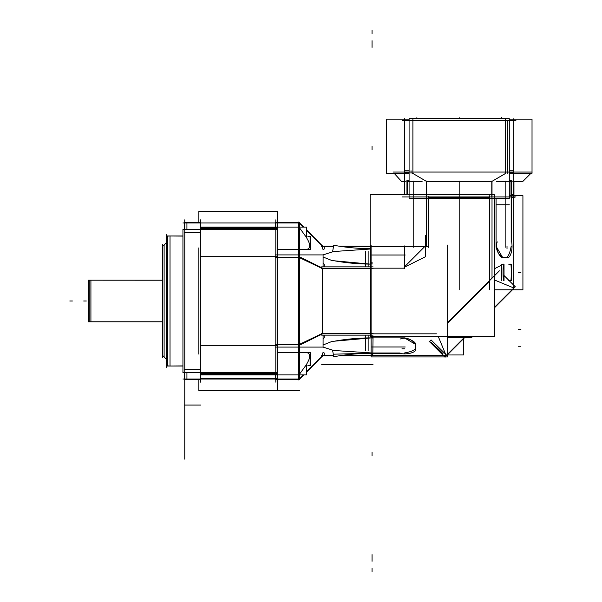 <?xml version="1.0" encoding="UTF-8"?>
<svg xmlns="http://www.w3.org/2000/svg" width="602" height="602" viewBox="0 0 602 602"><rect width="100%" height="100%" fill="white"/><g stroke="black" fill="none" stroke-linecap="round" stroke-linejoin="round"><path stroke-width="0.9" d="M182.94 366.031L167.476 366.031L182.94 366.031L167.476 366.031L167.476 235.969L182.94 235.969L167.853 235.969L167.853 366.031L167.853 235.969L167.853 366.031L167.853 235.969L182.94 235.969L167.853 235.969L167.853 366.031L182.94 366.031L167.476 366.031L182.94 365.903M170.02 235.969L167.537 235.969L170.02 235.969L170.02 366.031L167.537 366.031L170.02 366.031M184.761 219.843L184.761 382.157M200.368 219.843L200.368 382.157L200.368 219.843M182.94 222.966L277.627 222.966M277.311 211.257L277.311 228.692L200.752 228.692L277.311 228.692L277.311 211.257L198.863 211.257L198.863 222.717L198.863 211.257L277.311 211.257M275.806 227.421L200.752 227.421M275.806 219.843L275.806 382.157L275.806 219.843M277.311 374.963L200.752 374.963M275.806 374.579L200.752 374.579M277.311 373.308L200.752 373.308L277.311 373.308L277.311 390.743L198.863 390.743L198.863 379.283L198.863 390.743L277.311 390.743L198.863 390.743L277.311 390.743L198.863 390.743L277.311 390.743L198.863 390.743L277.311 390.743L198.863 390.743L277.311 390.743L277.311 373.308M182.94 379.034L277.627 379.034M184.385 372.57L184.385 379.283L200.752 379.283L200.752 372.57M184.385 369.538L200.752 369.538M184.445 369.824L186.929 369.824M186.929 372.57L186.929 379.034M182.94 229.43L277.627 229.43L277.627 372.57L182.94 372.57L182.94 229.43M200.368 232.176L184.761 232.176L200.368 232.176M184.761 369.824L200.368 369.824L184.761 369.824M200.368 345.315L275.806 345.315M275.806 256.685L200.368 256.685M277.311 247.851L277.311 354.149L277.311 247.851M198.863 247.851L198.863 354.149L198.863 247.851M277.311 227.037L200.752 227.037M184.385 232.462L200.752 232.462M184.385 229.43L184.385 222.717L200.752 222.717L200.752 229.43M186.929 222.966L186.929 229.43M186.929 232.176L184.445 232.176M182.94 235.969L167.476 235.969L182.94 236.097M166.558 237.399A1.302 1.294 0 0 1 168.229 236.15M166.558 364.601A1.302 1.294 0 0 0 168.229 365.85M167.476 236.029A1.302 1.302 0 0 0 166.558 237.271A1.302 1.302 0 0 1 167.476 236.029A1.302 1.302 0 0 0 166.558 237.271A1.302 1.302 0 0 1 167.476 236.029A1.302 1.302 0 0 0 166.558 237.271L168.229 236.022L166.558 237.271M166.558 364.729L168.229 365.978L166.558 364.729A1.302 1.302 0 0 0 167.476 365.971A1.302 1.302 0 0 1 166.558 364.729A1.302 1.302 0 0 0 167.476 365.971A1.302 1.302 0 0 1 166.558 364.729A1.302 1.302 0 0 0 167.476 365.971A1.302 1.302 0 0 1 166.611 364.353A1.302 1.302 0 0 0 167.476 365.971M166.558 234.72L166.558 367.28M166.558 359.409L162.389 355.248L162.389 246.639L166.558 242.591M162.495 355.466L164.113 357.084L162.495 355.466M164.113 244.916L162.495 246.534L164.113 244.916L164.113 357.084M162.653 244.194L162.653 357.806M162.389 321.769L88.366 321.769L88.366 280.193L162.389 280.231M88.411 321.807L90.917 321.807L88.411 321.807M90.917 280.193L88.411 280.193L90.917 280.193L90.917 321.807M162.389 280.193L88.366 280.193L162.389 280.193L89.818 280.193L162.389 280.193L89.818 280.193L89.818 321.807L89.818 280.193L89.818 321.807L162.389 321.807L89.818 321.807L89.818 280.193L89.818 321.807L162.389 321.807L88.366 321.807L162.389 321.807M88.366 290.315L88.246 301.677A16.389 1.031 180 0 1 88.366 301.67M88.366 311.685L88.246 300.323A16.389 1.031 180 0 0 88.366 300.33M275.34 379.034L299.683 379.034L303.784 374.911M298.75 379.501L303.34 374.911M306.456 371.795L323.093 355.157M298.75 344.698L323.093 333.064M275.34 254.909L299.683 254.909L299.683 222.492L298.75 222.018L298.75 379.982L299.683 379.508L299.683 347.091L275.34 347.091M306.456 372.224L322.627 355.94L333.606 355.94L322.627 355.94M299.683 345.089L322.627 333.824L299.683 345.089L322.627 333.824L299.683 345.089L322.627 333.824L324.192 333.824M299.217 347.091L299.217 352.373L299.217 347.091M305.854 352.373C310.941 353.163 310.941 357.498 305.854 365.376C310.941 357.498 310.941 353.163 305.854 352.373C310.941 353.163 310.941 357.498 305.854 365.376C310.941 357.498 310.941 353.163 305.854 352.373M305.568 365.79L299.683 373.947M299.217 374.911L299.217 379.034L299.217 374.911M322.627 355.624L322.627 352.938L322.627 355.624M338.422 355.94L372.751 355.94L338.422 355.94M372.796 355.94L373.037 336.556L372.796 355.94M321.641 333.29L373.037 333.29L321.641 333.29M324.192 335.141L324.192 337.88L323.093 338.949M323.56 352.719L324.192 352.975L324.192 355.624M332.575 341.424L333.749 341.319A153.269 108.383 180 0 1 372.811 337.88M321.641 266.859L373.037 266.859M321.641 335.141L373.037 335.141M322.627 268.71L322.627 333.29M322.627 333.824L372.051 333.824L322.627 333.824M299.683 256.911L322.627 268.176L372.051 268.176L322.627 268.176L372.051 268.176L322.627 268.176L299.683 256.911L322.627 268.176L299.683 256.911L322.627 268.176L324.192 268.176M298.75 254.909L323.093 254.909L323.093 266.859M298.75 347.091L323.093 347.091L333.388 350.387L323.071 347.091L333.388 350.387L323.071 347.091L323.093 335.141M299.217 257.528L299.217 344.472M299.217 222.492L299.683 222.492L299.683 379.508L299.217 379.508M275.34 379.508L298.75 379.508L275.34 379.508L275.34 372.57L275.34 379.508M275.34 344.472L299.683 344.472L275.34 344.472M275.385 345.315L277.891 345.315M277.891 347.091L277.891 352.373M275.385 374.579L277.891 374.579L277.891 379.034M306.456 352.373L277.627 352.373M310.436 365.79L310.436 352.381M307.885 365.376L310.098 365.376L310.098 352.373L307.885 352.373M306.456 365.053L306.456 374.911L275.204 374.911M275.204 372.57L275.204 373.308M275.34 257.528L299.683 257.528L275.34 257.528M275.34 229.43L275.34 222.492L298.75 222.492L275.34 222.492L275.34 229.43M277.891 222.966L277.891 227.421L275.385 227.421M277.891 249.627L277.891 254.909M277.891 256.685L275.385 256.685M306.456 236.947L306.456 227.089L275.204 227.089M275.204 228.692L275.204 229.43M299.683 228.053L305.538 236.172M275.34 222.966L299.683 222.966L303.784 227.089M306.456 229.776L322.627 246.06L333.606 246.06L322.627 246.06M298.75 257.302L323.093 268.936M322.627 249.062L322.627 246.376L322.627 249.062M299.217 222.966L299.217 227.089L299.217 222.966M305.854 236.624C310.941 244.48 310.941 248.814 305.854 249.627C310.941 248.814 310.941 244.48 305.854 236.624C310.941 244.48 310.941 248.814 305.854 249.627C310.941 248.814 310.941 244.48 305.854 236.624M299.217 249.627L299.217 254.909L299.217 249.627M321.641 268.71L373.037 268.71L321.641 268.71M338.422 246.06L370.177 246.06L338.422 246.06M324.192 246.376L324.192 249.025L323.56 249.281M323.093 263.051L324.192 264.12L324.192 266.859M332.582 251.734L333.749 245.262A153.269 108.383 180 0 0 370.177 248.686M323.063 254.909L333.388 251.613L323.101 254.879M334.057 260.779L370.177 264.112A153.269 108.383 180 0 1 333.749 260.681L332.575 260.576M321.641 246.376L333.546 246.376M340.491 246.376L370.177 246.376M298.75 222.499L303.34 227.089M306.456 230.205L323.093 246.843M333.749 245.262L333.606 246.06M321.641 355.624L333.546 355.624M340.491 355.624L373.037 355.624M306.456 249.627L277.627 249.627M310.436 249.619L310.436 236.21M307.885 249.627L310.098 249.627L310.098 236.624L307.885 236.624M372.811 353.306A153.269 108.383 180 0 0 333.749 356.738L332.582 350.266M334.057 354.172L372.051 353.171M323.093 344.984L331.476 341.643L323.116 344.961M402.377 196.952L515.997 196.952M404.567 194.747L404.567 118.684M407.373 194.747L407.373 181.345M404.431 194.747L404.431 181.036M404.567 194.717L407.215 194.747L407.215 181.345L407.215 194.747M406.952 194.747L406.952 181.036M426.592 197.268L426.592 181.036M426.366 194.717L426.366 197.215M409.089 198.487L409.089 118.684L509.292 118.684L509.292 198.487L409.089 198.487M412.603 173.278L426.366 181.345L426.366 196.952L426.366 181.345L426.366 196.952L426.366 181.345L412.603 173.278M505.778 173.278L492.015 181.345L505.778 173.278L492.015 181.345L492.015 196.952L492.015 181.345L492.015 196.952L492.015 181.345L504.897 173.85M507.366 172.052L507.366 120.219L507.366 172.052M491.789 197.268L491.789 181.036M492.015 197.215L492.015 194.717M511.422 197.268L511.422 181.036M511.158 196.952L511.158 181.345L511.158 196.952M511.482 197.268L513.95 197.268L513.95 181.036M511.008 197.268L511.008 181.345M511.158 197.215L511.158 194.717L513.815 194.717M513.815 198.487L513.815 118.684M402.377 120.219L515.997 120.219M522.732 181.533L513.95 181.533L522.732 181.533L513.95 181.533L522.732 181.533L530.979 173.278L522.732 181.533M511.008 181.533L496.289 181.533L511.008 181.533M491.789 181.533L426.592 181.533L491.789 181.533M422.092 181.533L407.373 181.533L422.092 181.533M404.431 181.533L401.617 181.533L394.144 173.278L401.617 181.533L394.144 173.278L401.617 181.533L404.431 181.533M532.206 172.052L393.031 172.052L532.206 172.052M509.292 180.118L513.687 181.495M404.694 181.495L409.089 180.118M532.025 173.278L509.292 173.278L532.025 173.278L532.025 119.181L509.292 119.181L532.025 119.181L532.025 173.278M505.484 173.278L505.484 119.181L505.484 173.278M507.366 173.233L507.366 170.727M509.292 170.727L513.815 170.727M412.897 173.278L412.897 119.181L412.897 173.278M409.089 173.278L386.356 173.278L386.356 119.181L409.089 119.181L386.356 119.181L386.356 173.278L409.089 173.278M404.567 170.727L409.089 170.727M411.016 170.727L411.016 173.233M447.655 355.624L371.095 355.624M371.095 245.067L371.095 356.933L444.78 356.933L371.095 356.933L371.095 245.067L371.095 356.933L444.78 356.933M445.329 356.933L447.655 356.933L445.329 356.933L447.655 356.933L447.655 245.067M404.446 337.88C413.153 340.138 416.87 342.869 415.598 346.067C416.862 349.122 413.145 351.425 404.446 352.975C413.145 351.425 416.862 349.122 415.598 346.067C416.87 342.869 413.153 340.138 404.446 337.88C413.153 340.138 416.87 342.869 415.598 346.067C416.862 349.122 413.145 351.425 404.446 352.975C413.145 351.425 416.862 349.122 415.598 346.067C416.87 342.869 413.153 340.138 404.446 337.88L415.275 344.193M372.57 337.88L372.57 336.556L372.57 337.88M372.796 333.824L436.397 333.824M438.286 336.556L446.18 355.624L438.286 336.556M372.57 355.624L372.57 353.306L372.57 355.624M372.796 352.975L400.059 352.975M404.567 268.176L372.796 268.176M400.059 339.069A11.709 10.573 180 0 1 415.719 345.616L415.719 350.349A11.709 5.027 0 0 1 400.059 353.464M400.059 353.291L371.931 353.291M371.825 354.879L372.796 355.85M372.796 355.985L372.796 353.291M427.443 246.376L371.494 246.376M428.639 196.493L428.639 247.354L428.639 196.493M426.366 196.545L426.366 199.044M489.735 195.665L489.735 289.803L489.735 195.665M509.292 195.665L522.92 195.665L522.92 289.803L494.4 289.803L522.92 289.803L522.92 195.665L509.292 195.665M496.071 246.256C498.321 254.955 501.052 258.672 504.243 257.408C507.305 258.679 509.608 254.962 511.166 246.256C509.608 254.962 507.305 258.679 504.243 257.408C501.052 258.672 498.321 254.955 496.071 246.256C498.321 254.955 501.052 258.672 504.243 257.408C507.305 258.679 509.608 254.962 511.166 246.256C509.608 254.962 507.305 258.679 504.243 257.408C501.052 258.672 498.321 254.955 496.071 246.256L502.369 257.077M511.166 241.876L511.166 197.697M511.482 197.471L513.815 197.471L511.482 197.471M513.815 287.997L494.4 279.953L513.815 287.997M492.015 278.207L492.015 197.697M511.309 280.577L511.309 264.218M508.758 280.592L510.699 280.592C511.407 282.571 511.407 262.224 510.699 264.203L508.758 264.203M504.024 264.203L504.024 280.592M501.474 280.592L501.474 264.203M503.979 264.203C502.738 262.111 502.738 282.684 503.979 280.592M513.07 196.726L514.04 197.697M513.815 289.803L513.815 195.665M444.833 356.978L464.014 337.797M494.4 307.404L515.169 286.642M447.655 354.969L463.698 354.969L447.655 354.969L463.698 354.954L463.66 338.595M447.655 354.601L464.458 337.797M494.4 307.855L512.452 289.803M445.059 357.204L429.038 341.183M447.655 322.567L499.374 270.847M515.395 286.868L509.119 280.592M509.104 280.577L504.024 275.505M444.863 356.941L429.617 341.364L431.055 339.927L446.631 355.172M438.301 348.964L431.22 342.515L437.872 349.393C443.057 354.443 446.33 356.67 438.301 348.964M370.177 336.556L370.177 194.747L494.4 194.747L494.4 336.556L370.177 336.556M424.959 246.376L404.567 266.769M447.655 323.327L489.735 281.239L447.655 323.327M489.735 197.471L428.639 197.471M426.366 197.697L426.366 246.376L426.366 197.697M425.366 235.563L425.366 256.776L404.153 267.386M404.567 268.612L404.567 245.94L404.567 268.612M372.796 338.271L372.796 336.556M371.825 337.135L372.796 338.106M405.086 337.88L371.931 337.88M428.639 197.697L489.735 197.697M511.482 196.726L511.482 197.697L514.168 197.697M511.482 241.876L511.482 196.5M511.655 241.876A11.709 5.027 -90 0 1 508.532 257.528L503.806 257.528A11.709 10.573 90 0 1 497.252 241.876M496.071 247.234L496.071 198.487M471.855 336.556L471.855 337.797L447.655 337.782L466.64 337.797L466.64 336.556M471.855 337.797L447.655 337.797M496.071 204.755L509.284 204.755M365.549 251.493L365.549 266.859M365.549 335.141L365.549 350.507M368.146 251.222L368.146 266.859M368.146 335.141L368.146 350.778M166.558 242.471L162.653 246.376M166.558 359.529L162.653 355.624M83.708 301L86.312 301L83.708 301M184.385 405.048L200.752 405.048L184.385 405.048M184.761 301L184.761 409.729L184.761 301M277.311 378.387L200.752 378.387M69.794 301L72.391 301L69.794 301M371.562 337.88L333.388 341.281M334.441 350.53L372.051 352.975M370.177 249.032L334.441 251.47M323.093 257.016L331.476 260.357M333.388 260.719L370.177 264.112M275.34 390.743L299.683 390.743L275.34 390.743M321.641 364.729L373.037 364.729L321.641 364.729M372.051 337.88L372.051 336.036M372.051 561.282L372.051 554.638L372.051 561.282M372.051 33.78L372.051 30.1M372.051 149.868L372.051 146.188M372.051 264.12L372.051 262.284M372.051 47.362L372.051 40.718L372.051 47.362M372.051 568.22L372.051 571.9M372.051 452.132L372.051 455.812M509.292 172.24L513.815 172.24M404.567 172.24L409.089 172.24M459.191 197.268L459.191 181.036L459.191 197.268M413.198 197.268L413.198 181.036M505.176 197.268L505.176 181.036M409.089 174.219L408.427 173.278L409.089 174.219M459.191 118.684L459.191 117.616L459.191 118.684M416.885 118.684L416.885 117.616L416.885 118.684M501.496 118.684L501.496 117.616L501.496 118.684M503.528 264.203L494.4 268.763M447.655 337.699L449.468 337.797M184.761 268.176L184.761 333.824L184.761 268.176M404.567 348.821L401.963 348.821M404.567 346.985L401.963 346.985M405.206 346.985L371.931 346.985M184.761 388.779L184.761 379.674L184.761 388.779M184.761 389.855L184.761 459.153L184.761 389.855M184.761 322.8L184.761 459.153L184.761 322.8M459.191 196.493L459.191 247.354L459.191 196.493M459.191 196.726L459.191 197.697L459.191 196.726M459.191 195.665L459.191 289.803L459.191 195.665M520.903 272.397L518.299 272.397L520.903 272.397M184.761 222.717L184.761 255.79L184.761 222.717M520.903 346.775L518.299 346.775L520.903 346.775M184.761 410.248L184.761 407.599L184.761 410.248M184.761 392.504L184.761 407.599L184.761 392.504M405.206 255.015L371.931 255.015M372.796 255.015L371.825 255.015M381.676 346.985L379.072 346.985M372.796 346.985L371.825 346.985M505.168 206.576L505.168 203.973M505.168 197.697L505.168 196.726M505.168 246.376L505.168 243.772M505.168 247.354L505.168 196.493M507.012 246.376L507.012 248.98M413.205 247.354L413.205 196.493M413.205 197.697L413.205 196.726M520.903 329.603L518.299 329.603L520.903 329.603M162.389 246.639L166.822 242.207L162.389 246.639M162.389 355.361L166.822 359.793L162.389 355.361"/></g></svg>
